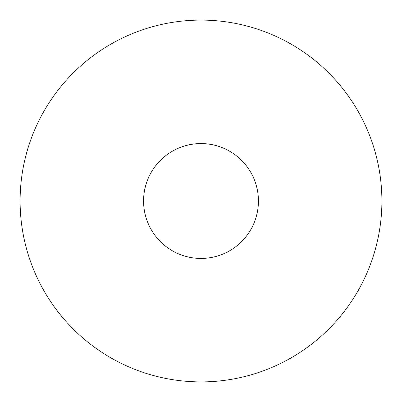 <?xml version="1.0" encoding="UTF-8"?>
<svg xmlns="http://www.w3.org/2000/svg" width="402" height="402" viewBox="0 0 402 402"><rect width="100%" height="100%" fill="white"/><g stroke="black" fill="none" stroke-linecap="round" stroke-linejoin="round"><path stroke-width="0.6" d="M20.1 201A180.9 180.9 0 0 1 201 20.1A180.9 180.9 0 0 1 381.9 201A180.9 180.9 0 0 1 201 381.9A180.9 180.9 0 0 1 20.1 201A180.9 180.9 0 0 1 201 20.1A180.9 180.9 0 0 1 381.9 201A180.9 180.9 0 0 1 201 381.9A180.9 180.9 0 0 1 20.1 201M143.569 201A57.431 57.431 0 0 1 201 143.569A57.431 57.431 0 0 1 258.431 201A57.431 57.431 0 0 1 201 258.431A57.431 57.431 0 0 1 143.569 201"/></g></svg>
